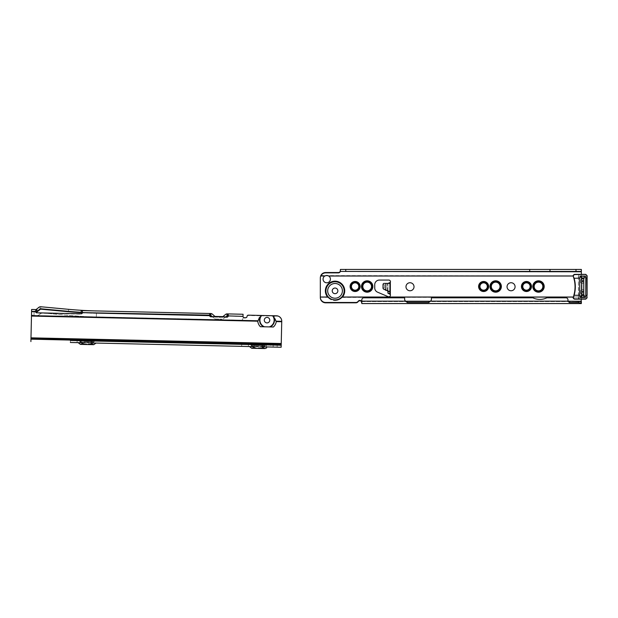 <?xml version="1.0" encoding="UTF-8"?>
<svg xmlns="http://www.w3.org/2000/svg" width="618" height="618" viewBox="0 0 618 618"><rect width="100%" height="100%" fill="white"/><g stroke="black" fill="none" stroke-linecap="round" stroke-linejoin="round"><path stroke-width="0.46" stroke-dasharray="3.09 2.32" d="M581.345 274.369L581.345 277.049A1.336 1.336 0 0 0 581.345 277.08L581.747 283.291L581.662 279.12L579.645 281.144L581.353 283.175L581.345 289.695L581.345 283.307L581.747 283.307L581.747 294.014L579.553 291.858L581.615 289.587L579.645 291.858L581.747 294.014L581.345 301.229M581.345 269.433L581.345 271.441L340.394 271.441L340.394 269.433L581.345 269.433L581.345 277.049A1.336 1.336 0 0 0 581.345 277.08L583.755 278.386L583.755 283.415L581.615 283.415L583.755 283.307L583.755 294.129L581.345 294.014L583.755 294.014A2.14 1.985 0 0 0 582.372 292.144C583.338 291.951 583.338 291.758 582.372 291.565L581.067 291.858L582.063 292.144L581.306 293.998L579.553 291.858L581.345 289.695M583.74 289.587L581.615 289.587L583.74 289.587A2.14 1.985 -0 0 1 582.372 291.441L581.592 289.726M583.755 283.291A2.14 1.985 0 0 0 582.372 281.437C583.338 281.244 583.338 281.051 582.372 280.858L581.067 281.144L582.063 281.437L581.306 283.291L579.553 281.144L581.592 279.019L581.345 277.08L581.345 278.988M583.74 278.88L581.615 278.88L583.74 278.88A2.14 1.985 -0 0 1 582.372 280.734L581.306 279.004L579.645 281.144M328.382 275.952L328.382 275.605A3.685 3.623 180 0 0 325.107 275.605L320.719 276.022A5.353 5.353 0 0 0 320.317 278.054L320.317 297.019L327.579 297.019A9.679 9.679 0 0 0 335.041 300.533C332.252 300.479 329.881 299.452 327.942 297.436L327.579 297.019A9.679 9.679 0 0 1 335.041 281.175A9.679 9.679 0 0 1 342.503 297.019L581.345 297.019L581.345 299.135M337.853 290.854A2.812 2.812 0 0 0 335.041 288.042A2.812 2.812 0 0 0 332.229 290.854A2.812 2.812 0 0 0 335.041 293.666A2.812 2.812 0 0 0 337.853 290.854M335.041 300.533A9.679 9.679 0 0 0 342.503 297.019L342.14 297.436C340.201 299.452 337.837 300.479 335.041 300.533M533.419 286.505A5.083 5.083 0 0 0 538.51 291.588A5.083 5.083 0 0 0 543.593 286.505A5.083 5.083 0 0 0 538.51 281.414A5.083 5.083 0 0 0 533.419 286.505M533.218 286.505A5.284 5.284 0 0 0 538.51 291.789A5.284 5.284 0 0 0 543.794 286.505A5.284 5.284 0 0 0 538.51 281.213A5.284 5.284 0 0 0 533.218 286.505M533.017 286.505A5.485 5.485 0 0 0 538.51 291.99A5.485 5.485 0 0 0 543.995 286.505A5.485 5.485 0 0 0 538.51 281.012A5.485 5.485 0 0 0 533.017 286.505M532.816 286.505A5.686 5.686 0 0 0 538.51 292.19A5.686 5.686 0 0 0 544.195 286.505A5.686 5.686 0 0 0 538.51 280.811A5.686 5.686 0 0 0 532.816 286.505M490.584 286.505A5.083 5.083 0 0 0 495.675 291.588A5.083 5.083 0 0 0 500.758 286.505A5.083 5.083 0 0 0 495.675 281.414A5.083 5.083 0 0 0 490.584 286.505M490.383 286.505A5.284 5.284 0 0 0 495.675 291.789A5.284 5.284 0 0 0 500.959 286.505A5.284 5.284 0 0 0 495.675 281.213A5.284 5.284 0 0 0 490.383 286.505M490.182 286.505A5.485 5.485 0 0 0 495.675 291.99A5.485 5.485 0 0 0 501.159 286.505A5.485 5.485 0 0 0 495.675 281.012A5.485 5.485 0 0 0 490.182 286.505M489.981 286.505A5.686 5.686 0 0 0 495.675 292.19A5.686 5.686 0 0 0 501.36 286.505A5.686 5.686 0 0 0 495.675 280.811A5.686 5.686 0 0 0 489.981 286.505M522.048 286.505A4.419 4.419 0 0 0 526.459 290.916A4.419 4.419 0 0 0 530.877 286.505A4.419 4.419 0 0 0 526.459 282.086A4.419 4.419 0 0 0 522.048 286.505M521.847 286.505A4.62 4.62 0 0 0 526.459 291.117A4.62 4.62 0 0 0 531.078 286.505A4.62 4.62 0 0 0 526.459 281.885A4.62 4.62 0 0 0 521.847 286.505M521.646 286.505A4.82 4.82 0 0 0 526.459 291.317A4.82 4.82 0 0 0 531.279 286.505A4.82 4.82 0 0 0 526.459 281.684A4.82 4.82 0 0 0 521.646 286.505M521.445 286.505A5.021 5.021 0 0 0 526.459 291.518A5.021 5.021 0 0 0 531.48 286.505A5.021 5.021 0 0 0 526.459 281.484A5.021 5.021 0 0 0 521.445 286.505M479.213 286.505A4.419 4.419 0 0 0 483.624 290.916A4.419 4.419 0 0 0 488.042 286.505A4.419 4.419 0 0 0 483.624 282.086A4.419 4.419 0 0 0 479.213 286.505M479.012 286.505A4.62 4.62 0 0 0 483.624 291.117A4.62 4.62 0 0 0 488.243 286.505A4.62 4.62 0 0 0 483.624 281.885A4.62 4.62 0 0 0 479.012 286.505M478.811 286.505A4.82 4.82 0 0 0 483.624 291.317A4.82 4.82 0 0 0 488.444 286.505A4.82 4.82 0 0 0 483.624 281.684A4.82 4.82 0 0 0 478.811 286.505M478.61 286.505A5.021 5.021 0 0 0 483.624 291.518A5.021 5.021 0 0 0 488.645 286.505A5.021 5.021 0 0 0 483.624 281.484A5.021 5.021 0 0 0 478.61 286.505M362.086 286.505A5.083 5.083 0 0 0 367.169 291.588A5.083 5.083 0 0 0 372.252 286.505A5.083 5.083 0 0 0 367.169 281.414A5.083 5.083 0 0 0 362.086 286.505M361.885 286.505A5.284 5.284 0 0 0 367.169 291.789A5.284 5.284 0 0 0 372.453 286.505A5.284 5.284 0 0 0 367.169 281.213A5.284 5.284 0 0 0 361.885 286.505M361.684 286.505A5.485 5.485 0 0 0 367.169 291.99A5.485 5.485 0 0 0 372.654 286.505A5.485 5.485 0 0 0 367.169 281.012A5.485 5.485 0 0 0 361.684 286.505M361.484 286.505A5.686 5.686 0 0 0 367.169 292.19A5.686 5.686 0 0 0 372.855 286.505A5.686 5.686 0 0 0 367.169 280.811A5.686 5.686 0 0 0 361.484 286.505M350.707 286.505A4.419 4.419 0 0 0 355.118 290.916A4.419 4.419 0 0 0 359.537 286.505A4.419 4.419 0 0 0 355.118 282.086A4.419 4.419 0 0 0 350.707 286.505M350.506 286.505A4.62 4.62 0 0 0 355.118 291.117A4.62 4.62 0 0 0 359.738 286.505A4.62 4.62 0 0 0 355.118 281.885A4.62 4.62 0 0 0 350.506 286.505M350.306 286.505A4.82 4.82 0 0 0 355.118 291.317A4.82 4.82 0 0 0 359.939 286.505A4.82 4.82 0 0 0 355.118 281.684A4.82 4.82 0 0 0 350.306 286.505M350.105 286.505A5.021 5.021 0 0 0 355.118 291.518A5.021 5.021 0 0 0 360.139 286.505A5.021 5.021 0 0 0 355.118 281.484A5.021 5.021 0 0 0 350.105 286.505M387.919 291.565L387.919 283.407L389.927 283.407M385.81 290.445L387.231 290.445L385.006 289.108A1.336 0.95 90 0 1 384.427 287.872L384.427 284.743A1.336 0.95 90 0 1 385.377 283.407L387.919 283.407L387.919 293.21M511.071 282.735A4.017 4.017 0 0 0 507.054 286.752A4.017 4.017 0 0 0 511.071 290.769A4.017 4.017 0 0 0 515.08 286.752A4.017 4.017 0 0 0 511.071 282.735M410.004 282.735A4.017 4.017 0 0 0 405.987 286.752A4.017 4.017 0 0 0 410.004 290.769A4.017 4.017 0 0 0 414.021 286.752A4.017 4.017 0 0 0 410.004 282.735M324.759 276.022A3.685 3.685 0 0 0 326.744 282.805A3.685 3.685 0 0 0 328.73 276.022L328.382 275.605L573.095 275.952M388.784 296.794A1.676 1.676 0 0 0 390.329 294.462L390.329 282.395A1.676 1.676 0 0 0 388.784 280.062L379.413 280.062A4.681 4.681 0 0 0 374.732 284.743L374.732 287.872A4.681 4.681 0 0 0 377.59 292.19L388.135 296.663A1.676 1.676 0 0 0 388.784 296.794M583.755 297.42L581.747 297.42L583.755 297.428L583.755 295.118L581.345 296.431A1.336 1.336 0 0 0 581.345 296.462L581.345 297.019L573.295 297.019M581.747 297.428L581.747 295.118L583.577 295.118M583.755 293.998L583.755 295.118L581.747 295.118L583.755 295.118M581.345 294.014L581.345 296.431L581.592 293.983M581.662 279.019L583.485 278.726L581.747 278.988L581.747 278.054L581.747 295.458L581.592 279.019M583.577 278.386L581.716 278.386L583.755 278.386L581.747 278.386L581.747 276.014L585.385 276.045M320.317 297.019L320.317 297.552M387.517 290.815L387.231 283.407L385.81 283.407M385.377 283.407L383.956 283.407M389.927 293.21L389.927 291.565M583.755 278.386L583.755 276.045M583.755 276.014L581.747 276.014M340.186 271.426L581.345 271.773M320.804 275.605L325.107 275.952M320.317 297.088L327.942 297.436M342.14 297.436L573.265 297.088M361.816 301.159L405.555 301.159A2.681 2.681 0 0 1 404.651 299.151L404.651 297.806L363.824 297.806A2.009 2.009 0 0 0 361.816 299.815L361.816 303.569L361.816 301.561L581.345 301.561L581.345 303.569L361.816 303.569L361.816 301.538L580.827 301.561M568.135 301.159A1.336 1.336 0 0 1 567.957 300.487L567.957 299.815A2.009 2.009 0 0 0 565.949 297.806L546.853 297.806A16.06 16.06 0 0 1 532.847 297.806L431.418 297.806L431.418 299.151A2.681 2.681 0 0 1 430.514 301.159L568.135 301.159M361.414 301.576L581.345 301.576L581.345 303.569M340.394 271.511L340.394 269.433M583.755 278.988L583.755 295.458L583.755 278.988A2.14 1.985 0 0 1 582.372 280.858L581.615 278.88M583.74 283.415L583.755 283.415A2.14 1.985 0 0 0 582.372 281.561L581.615 283.415M583.755 289.711A2.14 1.985 0 0 1 582.372 291.565L581.615 289.587M583.74 294.129L583.755 294.129A2.14 1.985 0 0 0 582.372 292.268L581.615 294.129M581.662 293.983L581.747 289.711M573.859 295.242A30.784 30.784 0 0 1 573.048 297.691L573.311 297.737A31.055 31.055 0 0 0 573.311 275.767L573.048 275.821A30.784 30.784 0 0 1 573.342 276.64M579.738 278.17L580.039 297.065L585.014 297.467L585.764 295.342L586.83 295.342L586.83 278.17L585.764 278.17L585.014 276.045L580.487 276.045L579.738 278.17L578.664 278.17L578.664 275.667L579.738 274.593L585.764 274.593L586.83 275.667L587.1 297.799L585.764 298.919L579.738 298.919L578.402 297.799L579.738 299.135L585.764 298.919M585.764 295.342L585.764 278.17M582.017 294.786L583.485 294.786L582.017 294.786M573.048 297.691L573.048 297.799A1.336 1.336 0 0 0 574.385 299.135L579.738 299.135L574.385 298.865A1.074 1.074 0 0 1 573.311 297.799L573.311 297.737M585.764 274.593L574.385 274.369A1.336 1.336 0 0 0 573.048 275.713L573.311 275.713A1.074 1.074 0 0 1 574.385 274.639L578.935 274.639A1.336 1.336 0 0 0 578.402 275.713L578.402 297.799A1.336 1.336 0 0 0 578.935 298.865M579.738 295.342L578.664 295.342L578.402 278.193L578.402 297.799M578.935 274.639L579.738 274.369L578.402 275.713L578.402 278.193M583.755 295.458L581.747 295.458M585.385 297.467L580.109 297.467M581.747 278.054L583.755 278.054M580.109 276.045L581.747 276.045M586.83 297.845L587.1 295.319M578.402 295.319L578.664 297.845M82.04 342.743L92.175 342.975M87.115 342.472L83.453 342.387L87.115 342.472M87.146 341.051L92.229 341.167L87.146 341.051M84.905 340.796L79.459 340.672M258.409 346.35L262.071 346.435L258.409 346.35M255.079 346.667L263.469 346.852M266.868 347.509L267.069 346.937L261.723 346.814M258.44 344.937L263.523 345.053L258.44 344.937M251.41 345.246L251.719 346.258L265.099 346.559L251.395 345.91L265.446 346.234L265.462 345.562L251.41 345.246L265.462 345.562L266.142 344.906L260.696 344.782M267.1 317.413A2.742 2.742 0 0 1 269.78 320.217A2.742 2.742 0 0 1 266.976 322.905A2.742 2.742 0 0 1 264.295 320.093A2.742 2.742 0 0 1 267.1 317.413M70.375 342.48L77.072 342.627L77.119 340.618L70.421 340.472L77.119 340.618L70.421 340.472L70.375 342.48L73.727 342.557L77.072 342.627L70.375 342.48L70.421 340.472M241.677 346.358L248.366 346.513L248.413 344.504L241.723 344.357L248.413 344.504L241.723 344.357L241.677 346.358L248.366 346.513L241.677 346.358L241.723 344.357M96.045 343.06L90.429 342.936M253.334 346.628L249.463 346.536M270.491 345.006L266.474 344.914L270.491 345.006L270.445 347.015L277.134 347.169L267.069 346.937L270.445 347.015L270.491 345.006M277.181 345.161L277.134 347.169L273.125 347.077L273.171 345.068L277.181 345.161L273.171 345.068L273.125 347.077L270.445 347.015M92.121 343.956L82.047 343.732L92.121 343.956L90.776 342.55L92.229 341.167L93.573 342.573L80.664 342.279L93.805 342.673L87.115 342.519L93.805 342.673L87.123 342.187L94.145 342.349L94.16 341.677L87.138 341.522L94.16 341.677L94.848 341.028L89.394 340.904M256.2 344.682L250.754 344.558L256.2 344.682M258.448 344.736L281.198 345.246L281.151 347.254L281.746 321.19M281.738 321.314L276.246 321.538L274.4 316.099L259.869 315.767L257.83 320.757A9.231 9.231 0 0 0 260.533 326.706L270.182 326.922M261.368 315.868A7.107 7.107 0 0 0 264.496 326.798L273.241 326.992A9.231 9.231 0 0 0 276.215 321.175M274.4 316.099L276.501 316.146A5.353 5.276 -178.7 0 1 281.738 321.538M243.013 316.71L243.013 316.71A1.336 1.321 1.3 0 0 244.326 318.054L245.663 318.085A1.336 1.321 1.3 0 0 247.03 316.795A1.336 1.321 -178.7 0 1 248.397 315.512L259.869 315.767M36.841 311.518A0.672 0.672 0 0 1 36.555 311.588L31.58 311.472L30.946 339.576M260.533 326.706L260.363 326.698A9.347 9.347 0 0 1 257.745 321.19L31.487 315.636M276.246 321.538L276.277 321.607A9.347 9.347 0 0 1 273.411 326.999L273.241 326.992M210.491 315.528L96.408 312.94L96.315 316.957L241.468 320.248L96.315 316.957A405.593 405.593 0 0 1 68.05 315.327L43.476 313.048A4.681 4.681 0 0 0 40.116 314.06L39.475 314.57A4.681 4.681 0 0 1 36.439 315.597L32.499 315.242A2.009 2.009 0 0 1 31.533 313.481L31.572 311.874L31.533 313.481A2.009 2.009 0 0 0 32.499 315.242L36.439 315.597A4.681 4.681 0 0 0 39.475 314.57L40.116 314.06A4.681 4.681 0 0 1 43.476 313.048L68.05 315.327A405.593 405.593 0 0 0 96.315 316.957L34.005 315.543L34.09 311.858L34.005 315.543L96.315 316.957L96.408 312.947L81.669 312.608M209.61 315.667L209.572 315.837A1.336 1.321 1.3 0 0 210.877 317.034L226.93 317.397A1.336 1.321 1.3 0 0 228.289 316.261L228.258 316.092M228.297 315.914L243.021 316.601L243.075 314.261L228.173 313.921L227.911 316.323A1.336 1.336 0 0 1 226.945 316.71L210.892 316.339A1.336 1.336 0 0 1 209.942 315.922L209.749 315.512L96.408 312.94A401.576 401.576 0 0 1 68.42 311.333L40.618 308.753A0.672 0.672 0 0 0 40.139 308.892L36.964 311.441A0.672 0.672 0 0 1 36.532 311.588L31.58 311.472L31.626 309.464L36.091 309.564L36.91 311.997L31.572 311.874L31.626 309.464L31.572 311.874L35.69 311.966M227.385 315.914L243.029 316.269L243.075 314.261L242.982 318.278A2.009 2.009 0 0 1 241.939 319.993A2.009 2.009 0 0 0 242.982 318.278L243.029 316.269L228.127 315.929L227.911 316.323L228.127 315.929L226.968 315.898L227.015 313.898L228.173 313.921L228.127 315.929M225.995 316.686L222.866 316.617M214.971 316.431L211.85 316.362M36.091 309.564L38.88 307.331A2.681 2.681 0 0 1 40.803 306.752A2.681 2.681 0 0 0 38.88 307.331L40.386 309.209L40.803 306.752L68.606 309.332A399.568 399.568 0 0 0 95.79 310.924L95.736 313.326L209.695 315.914L95.736 313.326A401.978 401.978 0 0 1 82.372 312.778M34.098 311.526L34.09 311.928L34.098 311.526L36.825 311.588M209.564 315.589L209.796 313.504L209.942 315.922L209.749 315.512L210.908 315.535L214.16 318.394A2.41 2.41 0 0 0 215.697 318.996L222.024 319.135L215.697 318.996A2.41 2.41 0 0 1 214.16 318.394L212.244 316.717M36.362 311.58L31.58 311.457M81.213 312.6L95.744 312.924A401.576 401.576 0 0 1 81.19 312.306M96.408 312.94L95.744 312.924A401.576 401.576 0 0 0 96.408 312.94L96.393 313.341L96.408 312.94M227.015 313.898A2.14 2.14 0 0 1 227.061 313.898A2.14 2.14 0 0 0 227.015 313.898L227.015 313.898A2.14 2.14 0 0 0 225.67 314.369L222.333 317.042A0.402 0.402 0 0 1 222.071 317.127L218.896 317.459L215.744 316.988A0.402 0.402 0 0 1 215.489 316.887L212.268 314.06A2.14 2.14 0 0 0 210.954 313.535L210.954 313.535A2.14 2.14 0 0 0 210.908 313.527A2.14 2.14 0 0 1 210.954 313.535L209.796 313.504L209.749 315.512M222.449 316.949L222.333 317.042A0.402 0.402 0 0 1 222.071 317.127L218.896 317.459L215.744 316.988A0.402 0.402 0 0 1 215.489 316.887L215.373 316.787M225.578 317.019L223.585 318.61A2.41 2.41 0 0 1 222.024 319.135A2.41 2.41 0 0 0 223.585 318.61L226.968 315.898M34.098 311.534L35.597 311.897A1.336 1.321 -178.7 0 0 36.902 313.156L81.066 314.153A1.336 1.321 -178.7 0 0 82.426 312.955L209.579 315.489M83.785 342.781L78.169 342.658M248.366 346.513L248.413 344.504M77.072 342.627L77.119 340.618M228.173 313.921L228.305 316.014M264.496 326.798L269.278 326.907A7.107 7.107 0 0 0 272.893 316.13M579.645 291.858L581.067 291.858M581.067 281.144L579.553 281.144L581.345 283.307M327.679 290.854A7.362 7.362 0 0 1 335.041 283.492A7.362 7.362 0 0 1 342.403 290.854A7.362 7.362 0 0 0 335.041 283.492A7.362 7.362 0 0 0 327.679 290.854A7.362 7.362 0 0 0 335.041 298.216A7.362 7.362 0 0 0 342.403 290.854A7.362 7.362 0 0 1 335.041 298.216A7.362 7.362 0 0 1 327.679 290.854M583.755 297.026L581.747 297.026M573.125 276.022L328.73 276.022M384.427 284.743L383.013 284.743M384.427 287.872L383.013 287.872M385.006 289.108L383.585 289.108M583.755 277.984L581.747 277.984M583.755 276.416L581.747 276.416M583.755 295.52L581.747 295.52M361.816 301.229L405.81 301.229M430.267 301.229L568.274 301.229M580.039 276.439L581.747 279.236M581.747 294.276L580.039 297.065M585.455 297.065L583.755 294.276M583.755 279.236L585.455 276.439M580.487 297.467L582.117 294.786M583.377 294.786L585.014 297.467M585.014 276.045L583.377 278.726M582.117 278.726L580.487 276.045M87.138 341.522L80.108 341.36L87.138 341.522M258.378 347.725L263.415 347.841L258.378 347.725M258.409 346.312L264.867 346.459L258.409 346.312M281.731 321.731L276.277 321.607M281.205 344.844L30.954 339.174M257.745 321.19L31.479 316.061M40.579 309.154L68.382 311.727A401.978 401.978 0 0 0 95.736 313.326M210.908 315.535L210.954 313.535M40.618 308.753A0.672 0.672 0 0 0 40.139 308.892M68.606 309.332L68.382 311.727M87.123 342.187L80.093 342.032L87.123 342.187M87.068 344.527L80.379 344.38M82.047 343.732L83.453 342.387L82.07 340.935L80.425 342.372L80.108 341.36M263.415 347.841L262.071 346.435L263.523 345.053L265.099 346.559L251.719 346.258L253.365 344.821L254.747 346.273L253.341 347.617M251.673 348.258L265.052 348.567M266.404 348.173L266.474 344.914M209.579 315.126L209.564 315.783M228.312 315.528L228.297 316.2M87.115 342.519L80.425 342.372L87.115 342.519"/><path stroke-width="0.93" d="M325.107 275.952L324.759 276.022A3.685 3.685 0 0 0 326.744 282.805A3.685 3.685 0 0 0 328.73 276.022L328.382 275.952A3.685 3.623 180 0 0 325.107 275.952L320.804 275.605A5.353 5.276 -0 0 1 325.671 272.523L325.671 272.87A5.353 5.276 -0 0 0 320.804 275.952L320.719 276.022A5.353 5.353 0 0 0 320.317 278.054L320.317 297.088L327.756 297.088L330.885 298.95C333.65 300.155 336.416 300.155 339.197 298.95L342.333 297.088L573.265 297.088M327.756 297.088L327.579 297.019A9.679 9.679 0 0 1 335.041 281.175A9.679 9.679 0 0 1 342.503 297.019L342.333 297.088M337.853 290.854A2.812 2.812 0 0 0 335.041 288.042A2.812 2.812 0 0 0 332.229 290.854A2.812 2.812 0 0 0 335.041 293.666A2.812 2.812 0 0 0 337.853 290.854M533.62 286.505A4.882 4.882 0 0 0 538.51 291.387A4.882 4.882 0 0 0 543.392 286.505A4.882 4.882 0 0 0 538.51 281.615A4.882 4.882 0 0 0 533.62 286.505M542.99 286.505A4.488 4.488 0 0 1 538.51 290.985A4.488 4.488 0 0 1 534.022 286.505A4.488 4.488 0 0 1 538.51 282.017A4.488 4.488 0 0 1 542.99 286.505M533.419 286.505A5.083 5.083 0 0 0 538.51 291.588A5.083 5.083 0 0 0 543.593 286.505A5.083 5.083 0 0 0 538.51 281.414A5.083 5.083 0 0 0 533.419 286.505M533.218 286.505A5.284 5.284 0 0 0 538.51 291.789A5.284 5.284 0 0 0 543.794 286.505A5.284 5.284 0 0 0 538.51 281.213A5.284 5.284 0 0 0 533.218 286.505M533.017 286.505A5.485 5.485 0 0 0 538.51 291.99A5.485 5.485 0 0 0 543.995 286.505A5.485 5.485 0 0 0 538.51 281.012A5.485 5.485 0 0 0 533.017 286.505M532.816 286.505A5.686 5.686 0 0 0 538.51 292.19A5.686 5.686 0 0 0 544.195 286.505A5.686 5.686 0 0 0 538.51 280.811A5.686 5.686 0 0 0 532.816 286.505M490.785 286.505A4.882 4.882 0 0 0 495.675 291.387A4.882 4.882 0 0 0 500.557 286.505A4.882 4.882 0 0 0 495.675 281.615A4.882 4.882 0 0 0 490.785 286.505M500.155 286.505A4.488 4.488 0 0 1 495.675 290.985A4.488 4.488 0 0 1 491.186 286.505A4.488 4.488 0 0 1 495.675 282.017A4.488 4.488 0 0 1 500.155 286.505M490.584 286.505A5.083 5.083 0 0 0 495.675 291.588A5.083 5.083 0 0 0 500.758 286.505A5.083 5.083 0 0 0 495.675 281.414A5.083 5.083 0 0 0 490.584 286.505M490.383 286.505A5.284 5.284 0 0 0 495.675 291.789A5.284 5.284 0 0 0 500.959 286.505A5.284 5.284 0 0 0 495.675 281.213A5.284 5.284 0 0 0 490.383 286.505M490.182 286.505A5.485 5.485 0 0 0 495.675 291.99A5.485 5.485 0 0 0 501.159 286.505A5.485 5.485 0 0 0 495.675 281.012A5.485 5.485 0 0 0 490.182 286.505M489.981 286.505A5.686 5.686 0 0 0 495.675 292.19A5.686 5.686 0 0 0 501.36 286.505A5.686 5.686 0 0 0 495.675 280.811A5.686 5.686 0 0 0 489.981 286.505M522.249 286.505A4.218 4.218 0 0 0 526.459 290.715A4.218 4.218 0 0 0 530.677 286.505A4.218 4.218 0 0 0 526.459 282.287A4.218 4.218 0 0 0 522.249 286.505M530.275 286.505A3.816 3.816 0 0 1 526.459 290.313A3.816 3.816 0 0 1 522.643 286.505A3.816 3.816 0 0 1 526.459 282.689A3.816 3.816 0 0 1 530.275 286.505M522.048 286.505A4.419 4.419 0 0 0 526.459 290.916A4.419 4.419 0 0 0 530.877 286.505A4.419 4.419 0 0 0 526.459 282.086A4.419 4.419 0 0 0 522.048 286.505M521.847 286.505A4.62 4.62 0 0 0 526.459 291.117A4.62 4.62 0 0 0 531.078 286.505A4.62 4.62 0 0 0 526.459 281.885A4.62 4.62 0 0 0 521.847 286.505M521.646 286.505A4.82 4.82 0 0 0 526.459 291.317A4.82 4.82 0 0 0 531.279 286.505A4.82 4.82 0 0 0 526.459 281.684A4.82 4.82 0 0 0 521.646 286.505M521.445 286.505A5.021 5.021 0 0 0 526.459 291.518A5.021 5.021 0 0 0 531.48 286.505A5.021 5.021 0 0 0 526.459 281.484A5.021 5.021 0 0 0 521.445 286.505M479.413 286.505A4.218 4.218 0 0 0 483.624 290.715A4.218 4.218 0 0 0 487.841 286.505A4.218 4.218 0 0 0 483.624 282.287A4.218 4.218 0 0 0 479.413 286.505M487.44 286.505A3.816 3.816 0 0 1 483.624 290.313A3.816 3.816 0 0 1 479.807 286.505A3.816 3.816 0 0 1 483.624 282.689A3.816 3.816 0 0 1 487.44 286.505M479.213 286.505A4.419 4.419 0 0 0 483.624 290.916A4.419 4.419 0 0 0 488.042 286.505A4.419 4.419 0 0 0 483.624 282.086A4.419 4.419 0 0 0 479.213 286.505M479.012 286.505A4.62 4.62 0 0 0 483.624 291.117A4.62 4.62 0 0 0 488.243 286.505A4.62 4.62 0 0 0 483.624 281.885A4.62 4.62 0 0 0 479.012 286.505M478.811 286.505A4.82 4.82 0 0 0 483.624 291.317A4.82 4.82 0 0 0 488.444 286.505A4.82 4.82 0 0 0 483.624 281.684A4.82 4.82 0 0 0 478.811 286.505M478.61 286.505A5.021 5.021 0 0 0 483.624 291.518A5.021 5.021 0 0 0 488.645 286.505A5.021 5.021 0 0 0 483.624 281.484A5.021 5.021 0 0 0 478.61 286.505M362.279 286.505A4.882 4.882 0 0 0 367.169 291.387A4.882 4.882 0 0 0 372.051 286.505A4.882 4.882 0 0 0 367.169 281.615A4.882 4.882 0 0 0 362.279 286.505M371.65 286.505A4.488 4.488 0 0 1 367.169 290.985A4.488 4.488 0 0 1 362.681 286.505A4.488 4.488 0 0 1 367.169 282.017A4.488 4.488 0 0 1 371.65 286.505M362.086 286.505A5.083 5.083 0 0 0 367.169 291.588A5.083 5.083 0 0 0 372.252 286.505A5.083 5.083 0 0 0 367.169 281.414A5.083 5.083 0 0 0 362.086 286.505M361.885 286.505A5.284 5.284 0 0 0 367.169 291.789A5.284 5.284 0 0 0 372.453 286.505A5.284 5.284 0 0 0 367.169 281.213A5.284 5.284 0 0 0 361.885 286.505M361.684 286.505A5.485 5.485 0 0 0 367.169 291.99A5.485 5.485 0 0 0 372.654 286.505A5.485 5.485 0 0 0 367.169 281.012A5.485 5.485 0 0 0 361.684 286.505M361.484 286.505A5.686 5.686 0 0 0 367.169 292.19A5.686 5.686 0 0 0 372.855 286.505A5.686 5.686 0 0 0 367.169 280.811A5.686 5.686 0 0 0 361.484 286.505M350.908 286.505A4.218 4.218 0 0 0 355.118 290.715A4.218 4.218 0 0 0 359.336 286.505A4.218 4.218 0 0 0 355.118 282.287A4.218 4.218 0 0 0 350.908 286.505M358.934 286.505A3.816 3.816 0 0 1 355.118 290.313A3.816 3.816 0 0 1 351.31 286.505A3.816 3.816 0 0 1 355.118 282.689A3.816 3.816 0 0 1 358.934 286.505M350.707 286.505A4.419 4.419 0 0 0 355.118 290.916A4.419 4.419 0 0 0 359.537 286.505A4.419 4.419 0 0 0 355.118 282.086A4.419 4.419 0 0 0 350.707 286.505M350.506 286.505A4.62 4.62 0 0 0 355.118 291.117A4.62 4.62 0 0 0 359.738 286.505A4.62 4.62 0 0 0 355.118 281.885A4.62 4.62 0 0 0 350.506 286.505M350.306 286.505A4.82 4.82 0 0 0 355.118 291.317A4.82 4.82 0 0 0 359.939 286.505A4.82 4.82 0 0 0 355.118 281.684A4.82 4.82 0 0 0 350.306 286.505M350.105 286.505A5.021 5.021 0 0 0 355.118 291.518A5.021 5.021 0 0 0 360.139 286.505A5.021 5.021 0 0 0 355.118 281.484A5.021 5.021 0 0 0 350.105 286.505M387.919 291.565L387.517 290.815L383.585 289.108A1.336 0.95 90 0 1 383.013 287.872L383.013 284.743A1.336 0.95 90 0 1 383.956 283.407L389.935 283.407L390.329 282.395A1.676 1.676 0 0 0 388.784 280.062L379.413 280.062A4.681 4.681 0 0 0 374.732 284.743L374.732 287.872A4.681 4.681 0 0 0 377.59 292.19L388.135 296.663A1.676 1.676 0 0 0 390.329 294.462L390.043 293.581L387.919 293.21L387.919 291.565L389.927 291.565L389.927 283.407L389.927 291.565L387.517 290.815M511.071 282.735A4.017 4.017 0 0 0 507.054 286.752A4.017 4.017 0 0 0 511.071 290.769A4.017 4.017 0 0 0 515.08 286.752A4.017 4.017 0 0 0 511.071 282.735M410.004 282.735A4.017 4.017 0 0 0 405.987 286.752A4.017 4.017 0 0 0 410.004 290.769A4.017 4.017 0 0 0 414.021 286.752A4.017 4.017 0 0 0 410.004 282.735M529.696 271.441L529.696 269.433L549.997 269.433L549.997 271.441L340.394 271.441L340.394 269.433L345.748 269.433L345.748 271.441M358.803 286.505A3.685 3.685 0 0 1 355.118 290.182A3.685 3.685 0 0 1 351.441 286.505A3.685 3.685 0 0 1 355.118 282.82A3.685 3.685 0 0 1 358.803 286.505M371.518 286.505A4.349 4.349 0 0 1 367.169 290.854A4.349 4.349 0 0 1 362.82 286.505A4.349 4.349 0 0 1 367.169 282.148A4.349 4.349 0 0 1 371.518 286.505M487.308 286.505A3.685 3.685 0 0 1 483.624 290.182A3.685 3.685 0 0 1 479.947 286.505A3.685 3.685 0 0 1 483.624 282.82A3.685 3.685 0 0 1 487.308 286.505M530.144 286.505A3.685 3.685 0 0 1 526.459 290.182A3.685 3.685 0 0 1 522.782 286.505A3.685 3.685 0 0 1 526.459 282.82A3.685 3.685 0 0 1 530.144 286.505M500.024 286.505A4.349 4.349 0 0 1 495.675 290.854A4.349 4.349 0 0 1 491.325 286.505A4.349 4.349 0 0 1 495.675 282.148A4.349 4.349 0 0 1 500.024 286.505M542.859 286.505A4.349 4.349 0 0 1 538.51 290.854A4.349 4.349 0 0 1 534.161 286.505A4.349 4.349 0 0 1 538.51 282.148A4.349 4.349 0 0 1 542.859 286.505M361.816 301.538L361.414 301.576A2.009 1.978 0 0 0 358.139 301.654A2.681 2.634 180 0 1 355.914 302.82L325.671 302.82A5.353 5.276 180 0 1 320.317 297.552L320.317 297.088M390.043 293.581L389.927 291.565M389.927 293.21L387.919 293.21M583.755 278.054L583.755 295.064L581.747 295.064L581.747 297.42M581.747 295.064L581.747 278.054M583.755 295.064L583.755 297.42M549.997 269.433L575.991 269.433L575.991 271.441L581.345 271.441L581.345 274.369M575.991 271.441L549.997 271.441M529.696 269.433L345.748 269.433M575.991 269.433L581.345 269.433L581.345 271.441M325.671 272.523L338.386 272.523A2.009 1.978 180 0 0 340.186 271.426L340.394 269.857M325.671 272.87L338.386 272.87A2.009 1.978 180 0 0 340.186 271.773L340.186 271.426M581.345 299.135L580.827 303.569L361.816 303.569L361.816 299.815A2.009 2.009 0 0 1 363.824 297.806L404.651 297.806L404.651 299.151A2.681 2.681 0 0 0 405.555 301.159L361.816 301.159M361.816 301.229L361.414 301.229A2.009 1.978 0 0 0 358.139 301.306A2.681 2.634 180 0 1 355.914 302.472L325.671 302.472A5.353 5.276 180 0 1 320.317 297.204M580.827 301.561L568.135 301.159A1.336 1.336 0 0 1 567.957 300.487L567.957 299.815A2.009 2.009 0 0 0 565.949 297.806L546.853 297.806A16.06 16.06 0 0 1 532.847 297.806L431.418 297.806L431.418 299.151A2.681 2.681 0 0 1 430.514 301.159L428.745 301.383L428.745 302.503L407.324 302.503L405.555 301.159L407.324 301.383L407.324 302.503M581.345 301.561L581.345 303.569L578.664 302.503L569.294 302.503L568.135 301.159L430.514 301.159L428.745 302.503M569.294 301.383L569.294 302.503M428.745 301.383L407.324 301.383M578.664 301.383L578.664 302.503M361.816 303.438L361.414 301.576M324.759 276.022L320.719 276.022L320.804 275.605M581.345 271.773L340.394 271.441M387.965 283.407L390.329 282.395L390.329 294.462L388.622 293.581M573.342 276.64A30.784 30.784 0 0 1 573.859 295.242A30.784 30.784 0 0 0 573.859 278.262L573.048 275.713L574.107 278.17A31.055 31.055 0 0 1 574.107 295.342L573.311 297.783L573.859 295.242L579.738 295.342L579.738 278.17L573.859 278.262M573.311 297.783L574.385 298.919L585.764 298.919L586.83 297.845L586.83 295.342L585.764 295.342L585.385 297.467L580.109 297.467L579.738 295.342M587.1 278.193L587.1 275.713L585.764 274.369L587.1 275.713L587.1 295.319L586.83 278.17L585.764 278.17L585.764 295.342M586.83 295.342L587.1 297.799L585.764 299.135L574.385 299.135L573.048 297.691M573.311 275.667L574.385 274.369L585.764 274.369L574.385 274.593L573.311 275.721M585.764 298.919L586.83 297.845M583.755 295.458L583.755 297.467M581.747 297.467L581.747 295.458M585.764 278.17L585.385 276.045L580.109 276.045L579.738 278.17M587.1 275.713L585.764 274.593M70.375 342.48L82.04 342.743C83.384 344.071 85.06 344.635 87.068 344.435C89.069 344.728 90.769 344.241 92.175 342.975L253.334 346.628C254.678 347.957 256.354 348.521 258.363 348.313C260.363 348.614 262.071 348.127 263.469 346.852L281.151 347.254L281.746 321.19A5.353 5.276 -178.7 0 0 276.509 315.798L273.141 315.721L276.277 321.607A9.347 9.347 0 0 1 273.411 326.999L260.363 326.698A9.347 9.347 0 0 1 257.745 321.19L261.229 315.474A7.462 7.462 0 0 0 263.592 326.775M281.198 345.246L70.421 340.472M80.108 341.36L79.459 340.672L94.848 341.028M267.069 346.937C266.25 348.622 266.25 348.622 267.069 346.937C266.25 348.622 266.25 348.622 267.069 346.937L270.445 347.015M263.415 347.841L265.052 348.567L266.628 347.903M256.2 344.682L266.142 344.906M267.1 317.413A2.742 2.742 0 0 1 269.78 320.217A2.742 2.742 0 0 1 266.976 322.905A2.742 2.742 0 0 1 264.295 320.093A2.742 2.742 0 0 1 267.1 317.413M253.341 347.617L251.673 348.258L249.463 346.536L248.366 346.513M241.677 346.358L96.045 343.06L93.758 344.682L80.379 344.38L82.047 343.732M77.119 340.618L241.723 344.357M248.413 344.504L258.448 344.736M30.9 341.584L30.954 339.174L281.205 344.844M281.151 347.254L277.134 347.169M272.631 315.775A7.107 7.107 0 0 1 269.278 326.907L270.182 326.922A7.462 7.462 0 0 0 273.056 315.744L261.229 315.474M215.373 316.787L212.268 314.06A2.14 2.14 0 0 0 210.954 313.535L210.537 313.519C209.896 313.326 209.579 313.983 209.579 315.489A1.336 1.321 1.3 0 0 210.885 316.686L226.937 317.049A1.336 1.321 1.3 0 0 228.297 315.914C228.366 314.407 228.073 313.735 227.432 313.905L243.075 314.261L243.021 316.354A1.336 1.321 1.3 0 0 244.334 317.706L245.67 317.737A1.336 1.321 1.3 0 0 247.038 316.447A1.336 1.321 -178.7 0 1 248.405 315.165L261.144 315.45M82.426 312.955L81.19 312.306A401.576 401.576 0 0 1 68.42 311.333L40.618 308.753A0.672 0.672 0 0 0 40.139 308.892L36.964 311.441A0.672 0.672 0 0 1 36.841 311.518L36.941 309.587C36.114 309.224 35.674 309.881 35.605 311.549A1.336 1.321 1.3 0 0 36.91 312.808L81.074 313.805A1.336 1.321 1.3 0 0 82.433 312.608L82.441 312.36M36.941 309.587L31.626 309.464L30.954 339.174M228.05 315.968L227.911 316.323A1.336 1.336 0 0 1 226.945 316.71L225.995 316.686M222.866 316.617L214.971 316.431M211.85 316.362L210.892 316.339A1.336 1.336 0 0 1 209.942 315.922L209.819 315.559M212.244 316.717L210.908 315.535L209.572 315.837M36.841 311.518L35.597 311.897M35.605 311.341L31.58 311.457M209.579 315.126L82.433 312.608C82.441 310.947 82.032 310.267 81.19 310.591L81.19 312.306M210.491 315.528L210.537 313.519L81.406 310.591M209.796 313.504L95.79 310.924A399.568 399.568 0 0 1 68.606 309.332L40.803 306.752A2.681 2.681 0 0 0 38.88 307.331L36.091 309.564M209.942 315.922L209.749 315.512M226.968 315.898L227.015 313.898L227.432 313.905L227.385 315.914L225.578 317.019M227.015 313.898A2.14 2.14 0 0 0 225.67 314.369L222.449 316.949M80.379 344.38L78.169 342.658L77.072 342.627M243.021 316.354L228.297 315.914L228.312 315.528M228.289 316.261L227.385 315.914M228.127 315.929L228.166 316.331M327.679 290.854A7.362 7.362 0 0 0 335.041 298.216A7.362 7.362 0 0 0 342.403 290.854A7.362 7.362 0 0 0 335.041 283.492A7.362 7.362 0 0 0 327.679 290.854M330.885 298.95A9.1 9.1 0 0 1 335.041 281.754A9.1 9.1 0 0 1 339.197 298.95M385.81 290.445L385.81 283.407M328.73 276.022L573.125 276.022M320.317 297.019L327.579 297.019M342.503 297.019L573.295 297.019M583.755 278.386L581.747 278.386M328.382 275.952L573.095 275.952M405.81 301.229L430.267 301.229M568.274 301.229L581.345 301.229M586.83 278.17L586.83 275.667M258.108 320.781L31.487 315.636M281.738 321.314L275.937 321.182M257.745 321.19L31.479 316.061M281.731 321.731L276.277 321.607M30.985 337.837L281.236 343.508M35.69 311.966L36.524 311.99A1.074 1.074 0 0 0 37.211 311.75L40.579 309.154L68.382 311.727A401.978 401.978 0 0 0 82.372 312.778M36.91 311.997L40.386 309.209L40.139 308.892M210.908 315.535L210.954 313.535M30.977 338.131L281.229 343.809M30.97 338.432L281.221 344.11M36.524 311.99L36.532 311.588M68.42 311.333L68.382 311.727M40.579 309.154L40.618 308.753M261.646 315.52A7.107 7.107 0 0 0 264.496 326.798M251.673 348.258L265.052 348.567M251.41 345.246L250.754 344.558M92.121 343.956L93.758 344.682L87.068 344.527"/></g></svg>
